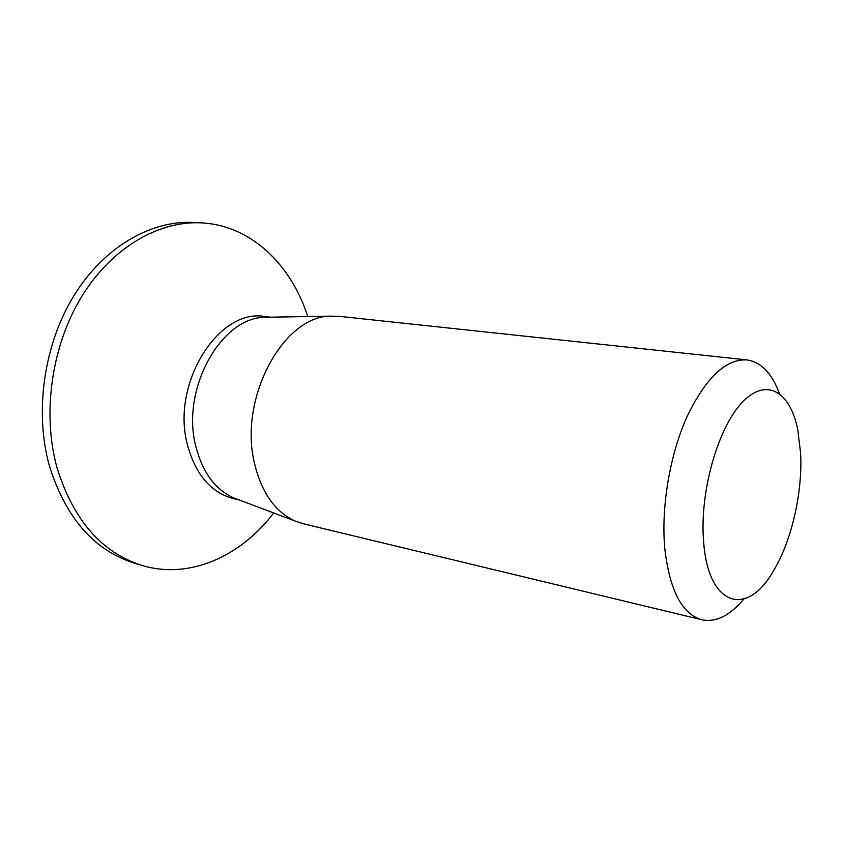 <?xml version="1.0" encoding="UTF-8"?>
<svg xmlns="http://www.w3.org/2000/svg" width="843" height="843" viewBox="0 0 843 843"><rect width="100%" height="100%" fill="white"/><g stroke="black" fill="none" stroke-linecap="round" stroke-linejoin="round"><path stroke-width="1.26" d="M703.589 541.385C708.109 606.96 747.151 617.339 773.263 571.196C791.472 541.491 802.641 492.997 800.639 453.502L797.773 429.667C790.091 391.11 765.887 376.716 741.703 402.986C717.477 428.739 699.511 492.881 703.589 541.385M743.874 599.025C729.975 615.643 715.992 622.566 701.913 619.805C682.029 614.157 669.658 590.406 664.779 548.54C661.007 507.402 669.742 455.252 686.813 417.106C705.707 377.896 725.739 358.833 746.919 359.898C761.103 362.037 771.946 373.259 779.448 393.586M746.919 359.898L339.118 316.325L330.741 316.146C283.554 315.682 238.548 398.022 254.386 462.86C261.467 492.554 275.081 511.964 295.261 521.09L303.206 523.735L701.913 619.805M269.328 317.21L265.123 317.284C221.298 317.063 180.802 388.96 195.745 446.031C202.425 472.217 215.123 489.53 233.838 497.95L237.779 499.435M270.719 317.189L264.965 316.546C219.096 307.832 170.96 383.017 187.315 444.293C195.386 474.43 210.761 492.533 233.437 498.603L239.075 499.931M307.737 316.546C291.225 264.649 250.972 225.418 201.551 222.879C159.19 220.529 112.182 247.189 81.897 296.23C51.708 345.261 41.918 412.986 56.945 467.496C73.32 520.152 101.75 552.808 142.235 565.495C189.633 579.721 240.729 556.296 273.722 512.976M201.551 222.879L193.69 222.468C151.308 220.107 104.332 246.609 74.11 295.356C43.984 344.092 34.257 411.405 49.326 465.652C65.743 518.034 94.195 550.563 134.69 563.24L142.235 565.495M233.838 497.95L295.261 521.09M265.123 317.284L330.741 316.146"/></g></svg>
